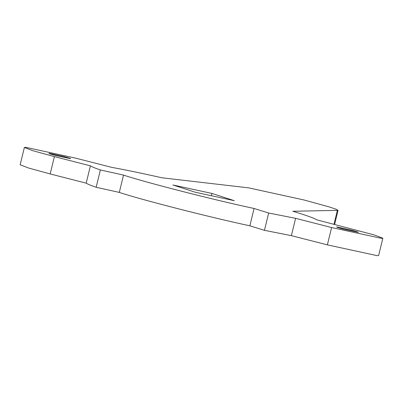 <?xml version="1.0" encoding="UTF-8"?>
<svg xmlns="http://www.w3.org/2000/svg" width="403" height="403" viewBox="0 0 403 403"><rect width="100%" height="100%" fill="white"/><g stroke="black" fill="none" stroke-linecap="round" stroke-linejoin="round"><path stroke-width="0.6" d="M357.909 232.319C359.002 232.304 356.731 231.549 351.089 230.053L336.984 226.965C335.89 226.98 338.167 227.735 343.804 229.231L358.282 232.284M336.984 226.965L336.611 227M70.233 158.717C71.331 158.701 69.054 157.946 63.412 156.45L49.312 153.362C48.219 153.377 50.491 154.132 56.133 155.629L70.611 158.681M49.312 153.362L48.939 153.397M327.387 244.868L377.223 255.658L378.629 255.527L382.85 238.208L374.246 234.934L316.808 219.842C314.441 218.245 306.451 215.383 292.85 211.268L338.036 210.356L335.749 209.112L328.43 206.689L304.003 199.989L248.737 187.874L162.092 177.809C141.564 173.199 124.744 169.708 111.621 167.346L75.613 158.132L25.777 147.342L24.371 147.473L32.975 150.747L54.4 156.621L50.179 173.945L86.192 183.158C87.491 184.065 90.816 185.435 96.161 187.274L119.308 192.407C140.138 199.445 210.487 217.444 249.855 225.806L264.444 230.33L291.379 235.654L327.387 244.868L331.614 227.549L381.445 238.339L382.85 238.208M24.371 147.473L20.15 164.792L28.754 168.066L50.179 173.945M331.614 227.549L295.601 218.335L291.379 235.654M54.4 156.621L90.413 165.834C91.718 166.741 95.037 168.116 100.382 169.955L123.53 175.083C144.36 182.126 214.708 200.125 254.076 208.487L268.665 213.011L295.601 218.335M195.314 192.251L172.912 184.987L211.907 193.43L234.309 200.694L195.314 192.251M211.907 193.43L211.353 195.722M90.413 165.834L86.192 183.158M100.382 169.955L96.161 187.274M123.53 175.083L119.308 192.407M254.076 208.487L249.855 225.806M268.665 213.011L264.444 230.33M337.316 210.537L333.976 224.234M334.616 224.4L338.036 210.356"/></g></svg>
